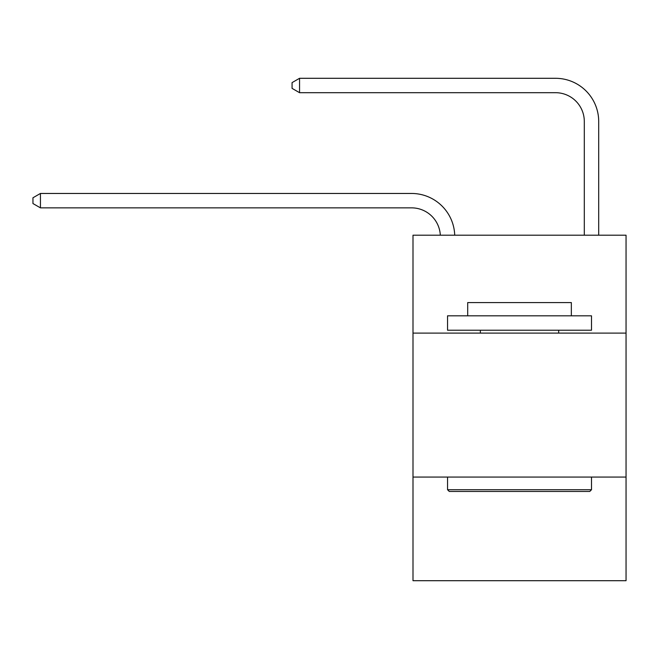 <?xml version="1.0" encoding="UTF-8"?>
<svg xmlns="http://www.w3.org/2000/svg" width="659" height="659" viewBox="0 0 659 659"><rect width="100%" height="100%" fill="white"/><g stroke="black" fill="none" stroke-linecap="round" stroke-linejoin="round"><path stroke-width="0.99" d="M626.05 333.1L626.05 235.205L412.995 235.205L412.995 333.1L626.05 333.1L626.05 580.703L412.995 580.703L412.995 333.1M626.05 477.058L412.995 477.058M584.302 235.205L584.302 121.487A28.79 28.79 174.3 0 0 555.512 92.688L299.557 92.688L299.557 78.297L555.512 78.297A43.189 43.189 -5.7 0 1 598.701 121.487L598.701 235.205M584.302 121.487A28.79 28.79 174.3 0 0 555.512 92.688A28.79 28.79 174.3 0 1 584.302 121.487A28.79 28.79 174.3 0 0 555.512 92.688A28.79 28.79 174.3 0 1 584.302 121.487A28.79 28.79 174.3 0 0 555.512 92.688A28.79 28.79 174.3 0 1 584.302 121.487A28.79 28.79 174.3 0 0 555.512 92.688A28.79 28.79 174.3 0 1 584.302 121.487A28.79 28.79 174.3 0 0 555.512 92.688A28.79 28.79 174.3 0 1 584.302 121.487A28.79 28.79 174.3 0 0 555.512 92.688A28.79 28.79 174.3 0 1 584.302 121.487A28.79 28.79 174.3 0 0 555.512 92.688A28.79 28.79 174.3 0 1 584.302 121.487A28.79 28.79 174.3 0 0 555.512 92.688A28.79 28.79 174.3 0 1 584.302 121.487A28.79 28.79 174.3 0 0 555.512 92.688A28.79 28.79 174.3 0 1 584.302 121.487A28.79 28.79 174.3 0 0 555.512 92.688A28.79 28.79 174.3 0 1 584.302 121.487A28.79 28.79 174.3 0 0 555.512 92.688A28.79 28.79 174.3 0 1 584.302 121.487A28.79 28.79 174.3 0 0 555.512 92.688A28.79 28.79 174.3 0 1 584.302 121.487A28.79 28.79 174.3 0 0 555.512 92.688A28.79 28.79 174.3 0 1 584.302 121.487A28.79 28.79 174.3 0 0 555.512 92.688A28.79 28.79 174.3 0 1 584.302 121.487A28.79 28.79 174.3 0 0 555.512 92.688A28.79 28.79 174.3 0 1 584.302 121.487A28.79 28.79 174.3 0 0 555.512 92.688A28.79 28.79 174.3 0 1 584.302 121.487A28.79 28.79 174.3 0 0 555.512 92.688A28.79 28.79 174.3 0 1 584.302 121.487A28.79 28.79 174.3 0 0 555.512 92.688A28.79 28.79 174.3 0 1 584.302 121.487A28.79 28.79 174.3 0 0 555.512 92.688A28.79 28.79 174.3 0 1 584.302 121.487A28.79 28.79 174.3 0 0 555.512 92.688A28.79 28.79 174.3 0 1 584.302 121.487A28.79 28.79 174.3 0 0 555.512 92.688A28.79 28.79 174.3 0 1 584.302 121.487A28.79 28.79 174.3 0 0 555.512 92.688A28.79 28.79 174.3 0 1 584.302 121.487A28.79 28.79 174.3 0 0 555.512 92.688M449.273 491.449L447.543 489.719L591.502 489.719L589.772 491.449L449.273 491.449M591.502 315.826L591.502 330.217L447.543 330.217L447.543 315.826L591.502 315.826M467.701 315.826L467.701 302.58L571.345 302.58L571.345 315.826M591.502 477.058L591.502 489.719M447.543 477.058L447.543 489.719M558.675 330.217L558.675 333.1M480.37 330.217L480.37 333.1M440.311 235.205A28.79 28.79 -91.1 0 0 411.554 207.857L40.438 207.857L32.95 203.54L32.95 197.782L40.438 193.458L411.554 193.458A43.189 43.189 88.9 0 1 454.718 235.205M40.438 193.458L40.438 207.857M299.557 92.688L292.069 88.372L292.069 82.614L299.557 78.297"/></g></svg>
